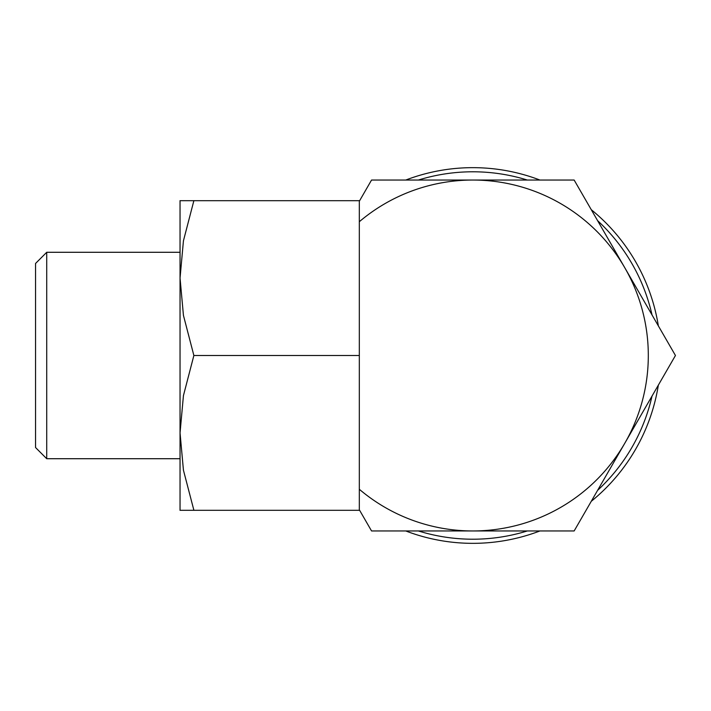 <?xml version="1.0" encoding="UTF-8"?>
<svg xmlns="http://www.w3.org/2000/svg" width="711" height="711" viewBox="0 0 711 711"><rect width="100%" height="100%" fill="white"/><g stroke="black" fill="none" stroke-linecap="round" stroke-linejoin="round"><path stroke-width="1.07" d="M405.768 530.957A187.837 187.837 0 0 0 539.925 530.957M591.259 501.317A187.837 187.837 0 0 0 658.342 385.14M418.397 530.957A183.714 183.714 0 0 0 527.304 530.957M597.569 490.386A183.714 183.714 0 0 0 652.031 396.063M648.308 355.5A175.457 175.457 0 0 1 624.8 443.229L675.45 355.5L574.15 180.043L472.851 180.043A175.457 175.457 0 0 1 648.308 355.5M46.722 355.5L46.722 252.289L35.55 263.461L35.55 447.539L46.722 458.711L46.722 355.5M180.043 510.311L180.043 278.09L183.438 240.807L193.872 200.689C175.359 200.689 175.359 200.689 193.899 200.689L359.633 200.689M359.633 510.311L193.872 510.311C175.359 510.311 175.359 510.311 193.899 510.311L183.438 470.193L180.043 432.91L183.438 395.618L193.872 355.5L183.438 315.382L180.043 278.09L180.043 200.689M359.322 355.5L193.872 355.5M359.322 509.769L371.551 530.957L472.851 530.957A175.457 175.457 0 0 1 359.322 489.275L359.322 509.769M359.322 221.725A175.457 175.457 0 0 1 472.851 180.043L371.551 180.043L359.322 201.231L359.322 489.275M472.851 530.957L574.15 530.957L624.8 443.229A175.457 175.457 0 0 1 472.851 530.957M658.342 325.86A187.837 187.837 0 0 0 591.259 209.683M539.925 180.043A187.837 187.837 0 0 0 405.768 180.043M652.031 314.937A183.714 183.714 0 0 0 597.569 220.614M527.304 180.043A183.714 183.714 0 0 0 418.397 180.043M180.043 252.289L46.722 252.289M180.043 458.711L46.722 458.711"/></g></svg>
